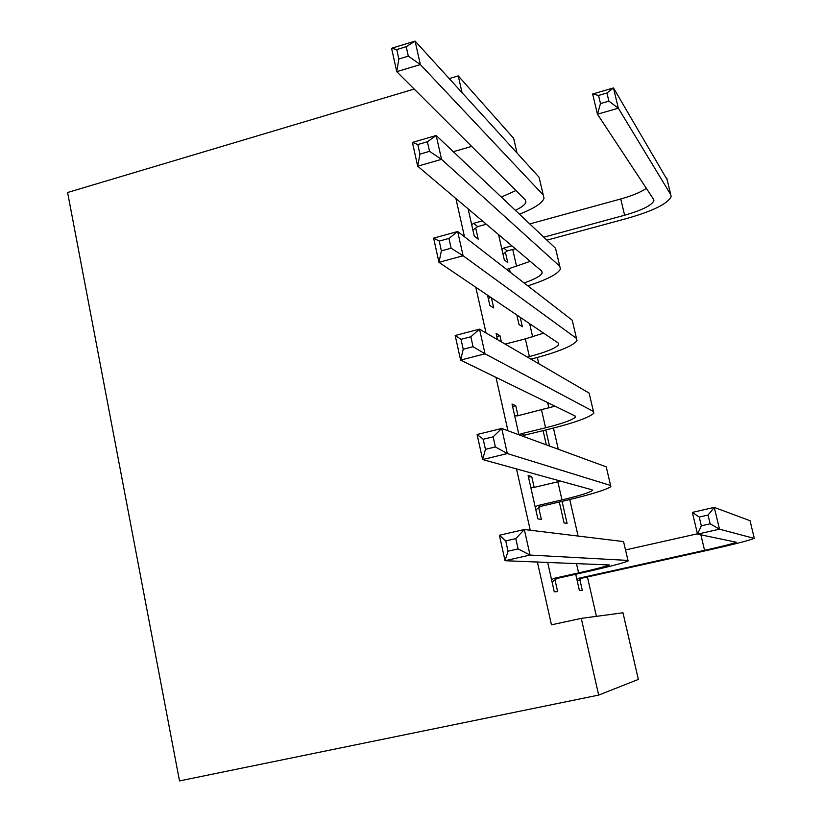 <?xml version="1.0" encoding="UTF-8"?>
<svg xmlns="http://www.w3.org/2000/svg" width="822" height="822" viewBox="0 0 822 822"><rect width="100%" height="100%" fill="white"/><g stroke="black" fill="none" stroke-linecap="round" stroke-linejoin="round"><path stroke-width="1.23" d="M596.412 616.346L587.422 576.952M578.092 536.057L569.769 499.55M558.292 449.254L553.463 428.087M548.88 407.969L547.658 402.585M538.79 363.725L537.362 357.478M532.656 336.866L529.656 323.693M516.637 266.626L512.723 249.436M622.984 612.791L638.345 679.424L598.673 695.083L581.277 618.38L622.984 612.791M462.056 92.67L458.255 75.901L513.658 138.322L517.059 153.067M598.673 695.083L179.504 780.9L67.599 192.502L414.175 89.053M562.063 501.369L567.077 523.409L564.067 522.936L559.309 502.006M528.505 477.253L531.7 476.493L528.125 475.537L537.865 518.867L541.359 519.412L538.739 507.77M531.7 476.493L534.146 487.384M496.837 336.517L499.971 335.705L496.139 333.413L497.546 339.671M499.971 335.705L501.369 341.901M505.417 252.272L507.77 262.619L504.297 259.865L498.564 234.578M468.108 208.839L474.212 235.976L478.219 239.151L475.722 228.064M455.902 198.523L464.481 236.777M475.794 287.248L486.038 332.951M495.995 377.37L507.955 430.759M516.514 468.92L530.252 530.241M537.362 561.919L551.459 624.823L581.277 618.38M487.538 295.201L489.84 305.404L493.724 307.952L491.443 297.841M520.203 317.302L522.35 326.714L518.99 324.515L516.833 315.011M512.579 406.458L515.743 405.678L512.034 404.044L518.949 434.797M515.743 405.678L518.004 415.706M545.829 429.978L549.476 446.007M543.095 430.636L546.322 444.856M547.647 562.299L554.275 591.789L557.635 591.624L554.984 579.849M579.839 579.531L582.325 590.463L579.428 590.597L575.719 574.259M453.323 151.69L471.664 146.408M458.255 75.901L449.233 78.593M471.694 224.776L473.667 223.307L482.38 220.902M486.305 224.221L477.674 226.605L472.907 230.17M501.338 197.064L515.908 190.55M515.373 210.319C521.58 207.36 525.094 204.678 525.905 202.263L525.268 199.89L396.749 71.668L391.57 48.282L415.089 41.1L539.068 177.233L544.03 198.328C542.181 203.198 533.992 208.49 519.453 214.182M406.222 46.69L396.749 49.577L398.834 59.009L408.318 56.122L406.222 46.69L415.089 41.1L420.34 64.558L543.167 194.917M408.318 56.122L420.34 64.558L396.749 71.668L398.834 59.009M473.667 223.307L477.674 226.605M396.749 49.577L391.57 48.282M543.804 237.188L624.628 215.23C641.859 210.268 651.61 205.459 653.891 200.784L653.634 199.376L597.45 114.196L592.641 93.996L613.469 87.944L618.339 108.206L670.783 194.691L671.112 196.684C667.649 203.753 652.966 211.007 627.083 218.416L546.938 240.158M515.302 248.737L507.236 250.926L502.992 254.08M529.758 223.923L620.744 198.975C632.262 195.739 640.8 192.204 646.369 188.351M501.934 249.436L503.773 248.069L511.901 245.86M606.934 93.009L598.55 95.444L600.492 103.572L608.886 101.157L606.934 93.009L613.469 87.944L667.135 179.689M608.886 101.157L618.339 108.206L597.45 114.196L600.492 103.572M503.773 248.069L507.236 250.926M598.55 95.444L592.641 93.996M506.701 269.472L530.2 261.334M490.529 297.225L488.36 298.828M524.107 282.963C534.701 279.264 540.732 275.935 542.191 273.007L541.647 271.013L417.679 166.198L412.418 142.422L436.205 135.507L555.538 248.285L560.429 269.061C557.727 274.127 546.856 279.716 527.816 285.83M427.399 141.754L417.812 144.538L419.939 154.115L429.536 151.351L427.399 141.754L436.205 135.507L441.537 159.355L559.69 266.184M429.536 151.351L441.537 159.355L417.679 166.198L419.939 154.115M417.812 144.538L412.418 142.422M527.385 357.077L529.378 356.563C546.157 352.124 555.919 348.138 558.683 344.623L558.22 343.021L438.969 262.331L433.615 238.144L457.679 231.506L572.225 320.231L577.034 340.668C572.852 345.99 558.148 351.991 532.923 358.649L530.94 359.152M505.16 344.099L525.361 338.89L543.609 333.136M448.935 238.431L439.236 241.103L441.393 250.854L451.103 248.193L448.935 238.431L457.679 231.506L463.094 255.755L576.428 338.356M451.103 248.193L463.094 255.755L438.969 262.331L441.393 250.854M439.236 241.103L433.615 238.144M519.412 434.972L521.066 433.78L545.582 427.789C562.505 423.525 572.441 419.98 575.369 417.144L575.01 415.942L460.618 360.098L455.172 335.499L479.514 329.149L589.117 393.08L593.844 413.178C589.395 417.473 574.444 422.816 548.993 429.197L524.693 435.136L523.059 436.307M514.634 415.593L517.048 415.942L554.984 406.171M470.842 336.773L461.029 339.332L463.228 349.247L473.051 346.709L470.842 336.773L479.514 329.149L485.031 353.82L593.371 411.442M473.051 346.709L485.031 353.82L460.618 360.098L463.228 349.247M521.066 433.78L524.693 435.136M461.029 339.332L455.172 335.499M535.225 507.112L537.259 505.674L561.981 499.899C579.058 495.83 589.158 492.727 592.282 490.59L592.004 489.789L482.637 459.549L477.089 434.519L501.728 428.468L606.225 466.865L610.869 486.614C606.133 489.84 590.926 494.515 565.248 500.619L540.753 506.342L535.831 509.825M530.755 487.23L533.19 487.621L560.635 481.117M493.118 436.831L483.192 439.256L485.432 449.346L495.368 446.932L493.118 436.831L501.728 428.468L507.338 453.569L610.53 485.453M495.368 446.932L507.338 453.569L482.637 459.549L485.432 449.346M537.259 505.674L540.753 506.342M483.192 439.256L477.089 434.519M551.603 579.89L553.648 578.452L578.585 572.903C595.816 569.029 606.091 566.379 609.4 564.961L505.037 560.717L499.396 535.266L524.323 529.512L623.549 541.585L628.111 560.974C623.097 563.121 607.622 567.108 581.719 572.924L557.008 578.431L552.045 581.894M515.795 538.626L505.756 540.927L508.027 551.192L518.086 548.901L515.795 538.626L524.323 529.512L530.036 555.056L627.916 560.419M518.086 548.901L530.036 555.056L505.037 560.717L508.027 551.192M553.648 578.452L557.008 578.431M505.756 540.927L499.396 535.266M576.921 579.561L578.832 578.236L704.577 550.329C722.569 546.301 733.152 543.599 736.327 542.232L697.529 534.125L692.35 512.383L714.256 507.4L719.497 529.193L754.154 538.369C749.325 540.444 733.388 544.503 706.375 550.565L581.719 578.215L577.311 581.288M625.552 549.928L697.446 533.786M708.061 515.055L699.234 517.059L701.33 525.813L710.157 523.82L708.061 515.055L714.256 507.4L750.024 520.686M710.157 523.82L719.497 529.193L697.529 534.125L701.33 525.813M578.832 578.236L581.719 578.215M699.234 517.059L692.35 512.383M620.744 198.975L624.628 215.23M666.745 178.055L670.783 194.691M509.414 268.753L510.195 272.185M525.361 338.89L529.378 356.563M541.513 409.901L545.582 427.789M557.861 481.784L561.981 499.899M576.417 563.368L578.585 572.903M700.868 534.803L704.577 550.329M749.941 520.357L754.236 538.009M525.392 200.013L525.905 202.263M653.5 199.16L653.891 200.784M541.76 271.106L542.191 273.007M558.323 343.103L558.683 344.623M575.112 415.994L575.369 417.144M592.107 489.82L592.282 490.59"/></g></svg>
